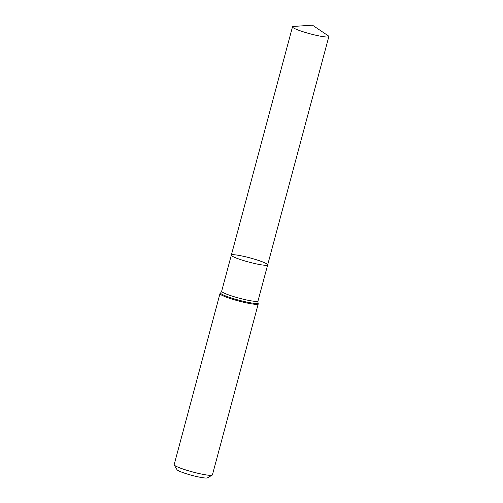 <?xml version="1.0" encoding="UTF-8"?>
<svg xmlns="http://www.w3.org/2000/svg" width="503" height="503" viewBox="0 0 503 503"><rect width="100%" height="100%" fill="white"/><g stroke="black" fill="none" stroke-linecap="round" stroke-linejoin="round"><path stroke-width="0.75" d="M243.49 302.221A19.806 2.276 -165 0 1 219.981 293.645A19.806 2.276 -165 0 1 220.062 293.507L220.71 292.865A19.34 2.226 15 0 0 238.743 300.153A19.34 2.226 15 0 0 257.995 302.856L258.234 303.737A19.806 2.276 -165 0 1 258.24 303.894A19.806 2.276 -165 0 1 243.49 302.221M219.981 293.645L174.164 464.646A19.806 2.276 15 0 0 174.22 464.935A19.806 2.276 15 0 0 192.699 471.971A19.806 2.276 15 0 0 212.222 475.121A19.806 2.276 15 0 0 212.417 474.901L258.24 303.894M174.22 464.935L177.018 469.708A15.845 1.823 15 0 0 191.8 475.335A15.845 1.823 15 0 0 207.418 477.85L212.222 475.121M267.671 264.874L257.995 300.976A18.812 2.163 15 0 1 239.265 298.191A18.812 2.163 15 0 1 221.653 291.237L231.33 255.134A18.812 2.163 15 0 0 253.663 263.283A18.812 2.163 15 0 0 267.671 264.874A18.812 2.163 15 0 0 245.338 256.725A18.812 2.163 15 0 0 231.33 255.134A18.812 2.163 15 0 0 253.663 263.283A18.812 2.163 15 0 0 267.671 264.874L328.836 36.587A18.812 2.163 15 0 0 328.075 35.675L312.426 25.15L293.614 26.439A18.812 2.163 15 0 0 292.495 26.854A18.812 2.163 15 0 0 314.828 34.996A18.812 2.163 15 0 0 328.836 36.587M221.653 291.237L220.71 292.865M257.995 300.976L257.995 302.856M231.33 255.134L292.495 26.854"/></g></svg>
